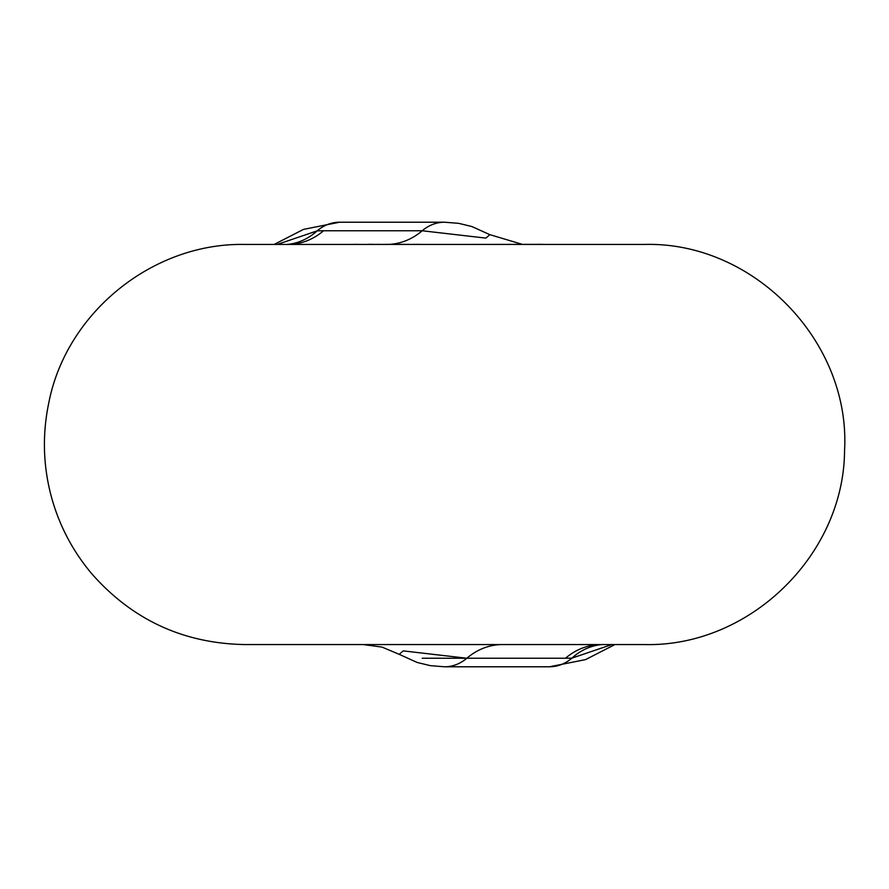 <?xml version="1.0" encoding="UTF-8"?>
<svg xmlns="http://www.w3.org/2000/svg" width="889" height="889" viewBox="0 0 889 889"><rect width="100%" height="100%" fill="white"/><g stroke="black" fill="none" stroke-linecap="round" stroke-linejoin="round"><path stroke-width="1.33" d="M386.504 644.558L244.475 644.558C183.201 643.358 132.317 619.766 91.8 573.794C71.909 550.158 58.141 523.377 50.495 493.439C43.028 463.469 42.439 433.354 48.739 403.106C66.119 312.817 152.53 242.764 244.475 244.442L644.592 244.442C753.75 241.508 850.84 341.62 844.55 450.645C843.905 555.336 749.249 647.125 644.592 644.558L601.208 644.558A71.131 60.563 -90 0 0 565.504 658.238L466.847 658.238L403.239 650.892L399.172 654.337M244.475 644.558L644.592 644.558M445.978 244.442L420.619 244.442M611.821 644.558L571.883 658.149L565.504 658.238M277.235 244.442L317.173 230.851L323.552 230.762L422.208 230.762L485.816 238.108L489.883 234.663L522.299 244.353M287.847 244.442A71.131 60.563 90 0 0 323.552 230.762M274.156 244.442L303.482 229.395L339.598 222.217A44.461 37.849 90 0 0 317.173 230.851A71.131 58.374 -94.1 0 1 287.103 244.442M614.91 644.558L585.573 659.605L549.458 666.783A44.461 37.849 -90 0 0 571.883 658.149A71.131 58.374 85.9 0 1 601.953 644.558M420.619 244.353L418.341 244.442M418.208 244.353L408.896 244.442M408.596 244.353L405.195 244.442M405.195 244.353L389.471 244.442M389.471 244.353L379.959 244.442M379.959 244.353L373.202 244.442M373.202 244.353L367.968 244.353M367.024 244.442L357.522 244.442M357.522 244.353L350.755 244.442M542.668 244.353L460.658 244.442M549.458 666.783L444.533 666.783A44.461 37.849 -90 0 0 466.847 658.238L422.208 658.238M339.598 222.217L444.533 222.217A44.461 37.849 90 0 0 422.208 230.762A71.131 60.563 90 0 1 389.526 244.353M502.552 644.558A71.131 60.563 -90 0 0 466.847 658.238M444.533 666.783L430.343 665.65L417.174 662.461L399.183 654.326M444.533 222.217L458.713 223.35L471.881 226.539L489.872 234.674M399.194 654.337L382.014 647.092L363.201 644.558"/></g></svg>
